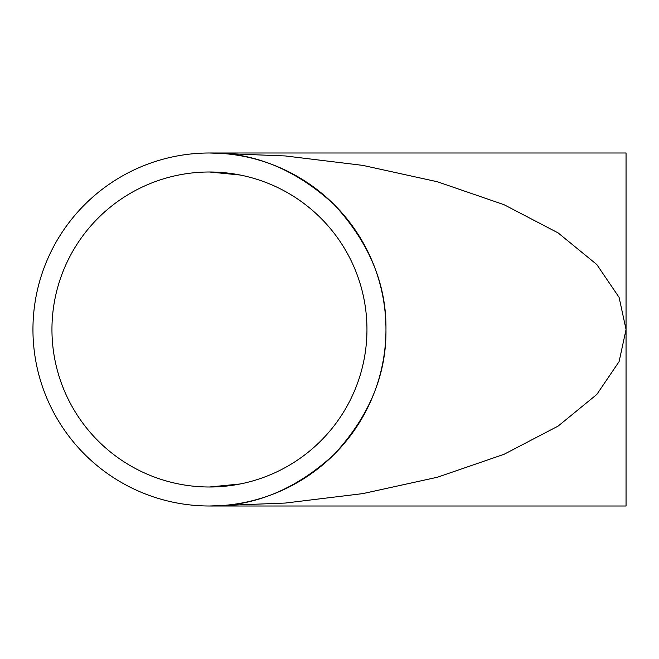 <?xml version="1.0" encoding="UTF-8"?>
<svg xmlns="http://www.w3.org/2000/svg" width="659" height="659" viewBox="0 0 659 659"><rect width="100%" height="100%" fill="white"/><g stroke="black" fill="none" stroke-linecap="round" stroke-linejoin="round"><path stroke-width="0.99" d="M366.956 329.5A157.501 157.501 0 0 0 209.455 171.999A157.501 157.501 0 0 0 51.954 329.5A157.501 157.501 0 0 0 209.455 487.001A157.501 157.501 0 0 0 366.956 329.5M32.95 329.5A176.505 176.505 0 0 0 209.455 506.005A176.505 176.505 0 0 0 385.96 329.5A176.505 176.505 0 0 0 209.455 152.995A176.505 176.505 0 0 0 32.95 329.5M209.455 506.005C254.506 506.606 296.105 489.382 334.261 454.306C369.337 416.15 386.561 374.551 385.96 329.5C386.561 284.449 369.337 242.85 334.261 204.694C296.105 169.618 254.506 152.394 209.455 152.995L285.256 155.944L362.804 165.384L437.419 181.769L504.036 204.694L558.14 232.915L596.799 264.531L619.098 297.382L626.05 329.5L619.098 361.618L596.799 394.469L558.14 426.085L504.036 454.306L437.419 477.231L362.804 493.616L285.256 503.056L209.455 506.005L626.05 506.005L626.05 152.995L209.455 152.995M240.181 483.978L209.455 487.001M209.455 171.999L240.181 175.022"/></g></svg>
